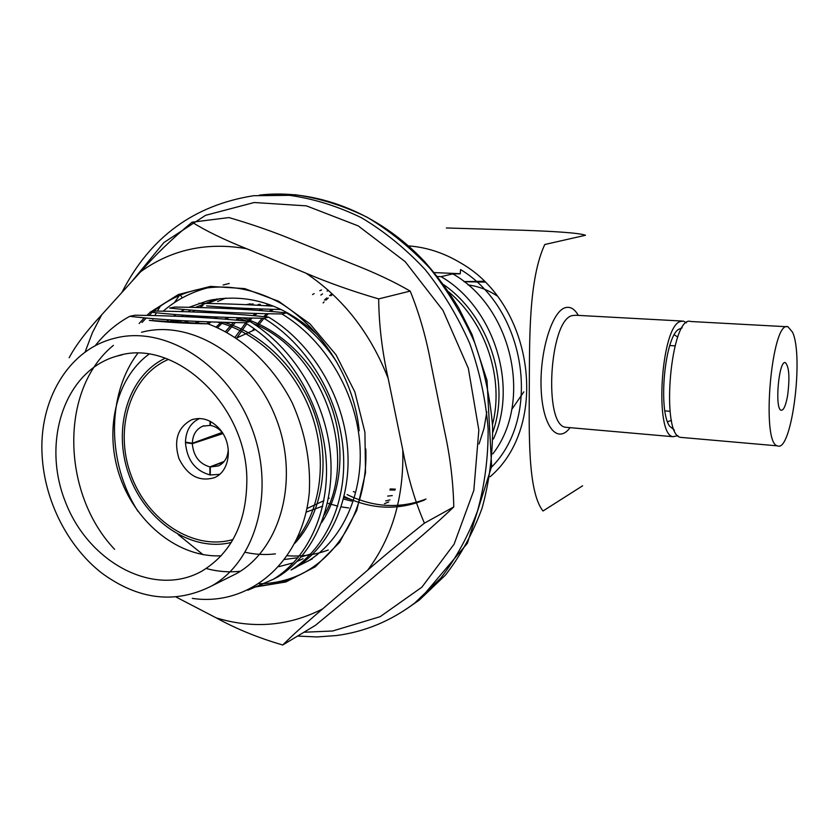 <?xml version="1.0" encoding="UTF-8"?>
<svg xmlns="http://www.w3.org/2000/svg" width="839" height="839" viewBox="0 0 839 839"><rect width="100%" height="100%" fill="white"/><g stroke="black" fill="none" stroke-linecap="round" stroke-linejoin="round"><path stroke-width="1.26" d="M95.08 345.888C104.749 333.523 116.306 323.665 129.762 316.313L135.121 315.212C178.382 315.747 216.703 317.866 250.074 321.557C293.251 347.682 325.196 400.182 330.335 453.343C335.411 506.284 313.681 554.936 278.087 576.792L273.42 579.246M247.83 590.216L273.451 579.225C309.14 557.295 330.923 508.424 325.784 455.22C320.592 401.787 288.49 349.014 245.135 322.742L250.074 321.557M268.648 317.142L263.897 318.275C218.549 317.635 180.616 315.579 150.097 312.118L155.246 311.059C197.784 311.563 235.581 313.597 268.648 317.142C311.143 342.711 342.48 394.141 347.398 446.306C352.265 498.23 330.713 546.074 295.517 567.667M263.897 318.275C306.571 343.99 338.065 395.683 343.036 448.11C347.954 500.296 326.35 548.339 291.06 569.996M286.498 312.895L281.925 313.975C237.374 313.377 199.965 311.405 169.667 308.081L174.627 307.064C216.462 307.546 253.745 309.486 286.498 312.895C306.162 324.766 322.805 341.001 336.449 361.578M312.297 558.879L297.96 566.105M203.028 554.652L178.193 534.579M281.925 313.975C323.938 339.155 354.845 389.82 359.616 441.262C364.325 492.483 342.91 539.718 307.997 561.123M328.269 550.006C315.128 554.904 301.516 556.813 287.41 555.733M486.83 411.98L483.998 428.456L479.059 443.967M426.023 499.048C399.773 508.958 373.47 507.48 347.126 494.601M424.503 500.013C397.717 510.71 370.786 509.441 343.717 496.206M443.558 284.578C488.812 315.863 510.584 382.406 492.797 432.274M448.676 291.857C486.064 323.036 504.281 379.05 492.514 424.492M141.539 332.265C190.642 318.956 251.742 356.135 275.622 417.256C299.963 478.199 281.233 548.245 236.818 573.436L226.603 578.522M192.299 598.375C249.152 606.933 302.837 562.078 309.287 492.514C310.912 462.216 305.27 432.421 292.35 403.108C273.483 365.814 242.356 336.764 207.999 323.844C184.979 323.382 165.419 322.228 149.321 320.383L207.999 323.844M245.135 322.742C198.969 322.061 160.511 319.921 129.762 316.313M198.927 303.298C225.177 303.676 249.697 304.63 272.507 306.162M281.128 309.518C253.242 308.92 228.397 307.703 206.593 305.889M491.539 467.124C542.13 416.721 526.21 309.077 460.59 269.571L460.244 273.818L452.766 273.871L441.083 276.66L437.402 276.492M434.235 272.581L460.254 273.713M246.855 479.489C246.666 522.456 231.679 552.995 201.905 571.118C154.418 597.934 88.903 562.885 65.568 502.309C41.205 442.163 64.551 370.471 116.946 356.093C173.652 337.079 246.687 404.188 246.855 479.489M42.16 456.143C38.479 400.864 68.064 349.769 114.251 338.369C164.087 324.829 226.415 363.088 250.945 425.866C275.947 488.445 257.08 560.19 211.994 585.79C175.361 604.374 138.508 600.063 101.467 572.848C67.655 546.262 44.782 501.072 42.16 456.143M582.612 485.802L542.99 511.003C527.626 491.455 529.147 433.312 529.304 386.643C529.619 339.774 528.518 279.576 544.773 244.516L585.517 235.256C578.532 232.686 550.321 231.249 525.193 230.337L446.338 227.967M490.112 476.741C549.702 425.992 534.16 304.358 460.569 262.901C443.894 252.885 426.527 247.211 408.467 245.9M231.26 542.455C191.25 552.408 145.378 521.208 129.038 475.042C112.258 429.033 127.874 375.778 165.283 358.211M492.829 453.857C533.08 402.185 512.566 307.619 452.766 273.871M677.881 435.651L673.046 436.7C654.137 435.158 660.88 326.434 680.324 321.505L683.334 321.106L686.417 322.795M674.409 430.113L669.648 426.233C658.091 410.691 664.488 338.956 678.258 329.517L682.138 327.808M674.892 335.191L677.776 337.079M671.494 420.36L667.54 421.765M441.083 276.66C493.51 306.896 518.471 384.86 493.405 439.049M221.181 555.796C179.577 557.977 136.893 524.239 120.417 478.104C103.753 432.033 115.268 378.819 148.954 354.205M170.516 321.285L175.414 320.288M217.584 322.124C257.877 332.37 295.37 368.761 311.437 413.721C327.588 458.954 321.138 508.455 296.985 538.984M240.405 571.223C229.383 572.502 218.224 571.663 206.939 568.716M175.76 321.557L178.529 320.467M190.558 316.88L195.351 315.936M236.042 317.666L247.778 321.306M253.105 323.445C322.249 350.314 359.249 454.654 324.263 514.968M184.895 322.103L187.066 320.938M195.33 317.121L198.035 316.093M275.412 553.866C265.481 555.082 255.423 554.569 245.229 552.293M195.497 322.826L197.595 321.421M203.961 317.624L206.058 316.513M228.365 308.595L233.011 307.724M206.761 323.739L209.11 321.861M214.05 318.296L216.063 316.974M232.298 308.773L234.899 307.829M216.147 327.021L221.15 322.228M224.821 319.124L227.044 317.383M240.027 309.192L242.02 308.186M249.791 304.84L252.35 303.928M225.523 331.541L233.441 322.522M235.927 320.11L238.549 317.74M249.204 309.748L251.06 308.584M257.112 305.218L259.052 304.263M235.13 337.205L245.586 323.005M247.18 321.243L250.316 318.023M252.885 315.59L255.35 313.419M259.062 310.44L261.055 308.962M265.858 305.732L267.651 304.63M252.728 330.398L253.986 328.542M256.199 325.48L262.188 318.243M263.698 316.628L266.624 313.702M269.277 311.259L271.584 309.276M389.967 499.876L385.667 500.935M351.593 501.093L343.497 499.058M312.538 294.541L314.153 293.619M319.806 290.724L321.578 289.916M392.285 495.597L387.66 496.09M354.645 492.021L353.376 491.602M320.865 295.045L322.522 293.912M327.084 291.091L328.385 290.357M394.938 490.081L389.852 489.997M324.473 300.037L326.738 297.992M329.559 295.622L331.405 294.185M114.618 549.325C61.845 494.014 58.898 389.894 113.412 345.353M170.81 321.295L175.131 320.267M223.698 322.291C264.642 333.995 301.778 372.6 316.219 418.85C330.702 465.33 321.452 514.706 294.867 543.273M138.026 511.433C107.266 463.527 106.113 395.274 137.732 353.355M177.019 321.631L179.64 320.54M190.789 316.89L195.005 315.915M241.999 317.824C279.681 328.385 314.352 361.882 330.209 403.423C346.108 445.215 342.113 491.738 321.557 522.634M186.468 322.207L188.597 321.012M196.515 317.194L199.074 316.146M197.207 322.963L199.325 321.494M205.461 317.719L207.516 316.586M228.47 308.595L232.539 307.693M208.418 323.99L210.956 321.914M215.686 318.411L217.71 317.037M233.347 308.825L235.811 307.871M246.288 304.672L250.295 303.812M217.584 327.65L223.038 322.27M226.52 319.26L228.806 317.446M241.38 309.266L243.331 308.249M250.777 304.882L253.189 303.97M226.991 332.338L235.35 322.564M237.657 320.267L240.363 317.782M250.693 309.843L252.56 308.647M258.402 305.281L260.289 304.316M236.86 337.834L246.855 323.791M248.931 321.431L252.151 318.065M254.553 315.737L257.08 313.471M260.625 310.556L262.659 309.014M267.284 305.816L269.078 304.693M257.5 326.361L263.981 318.327M265.386 316.796L268.386 313.734M270.882 311.395L273.252 309.329M388.719 502.005L384.43 503.683M348.751 507.973L341.221 506.882M337.75 506.158L328.322 503.431M352.097 499.75L343.885 497.537M395.358 489.137L390.187 488.948M323.12 302.931L324.106 301.925M325.91 300.152L328.227 298.023M330.923 295.727L332.705 294.3M464.114 281.705L484.848 282.103M463.967 281.589L484.03 281.285M468.047 284.914C478.282 286.277 487.879 289.885 496.845 295.748M523.819 391.865L511.738 409.474M180.448 295.055L182.231 297.897M152.887 319.25L153.191 318.663M154.816 315.6L156.379 312.8M157.365 311.091L160.417 306.13M174.334 302.701L179.347 295.517M253.546 587.279L285.879 581.962L315.244 566.797L339.522 542.455L356.774 510.395L365.521 472.745L364.913 432.232L354.845 391.897L336.051 354.845L309.99 323.896L278.747 301.327L244.736 288.606L210.484 286.403L178.392 294.51L150.569 312.024M150.412 312.16L146.825 315.422M144.339 317.855L139.117 323.497M176.368 597.179L216.221 617.882C253.42 629.145 288.92 626.135 322.721 608.852L367.681 570.153C392.285 537.327 403.978 497.244 402.783 449.914L388.184 378.473C370.439 333.062 343.004 297.939 305.868 273.136L246.582 248.69C206.73 241.842 171.439 249.519 140.679 271.7L101.718 314.793L92.332 332.842L85.033 352.212M402.783 449.914C407.806 477.024 415.011 501.449 424.408 523.169L453.784 506.903C453.217 481.754 450.155 456.542 444.597 431.267L430.942 363.539C426.275 337.876 419.364 313.723 410.198 291.091C393.984 281.673 374.729 272.612 352.401 263.897L295.454 240.856C274.877 232.246 252.707 224.485 228.942 217.574L192.079 222.188C205.754 230.819 223.919 239.65 246.582 248.69M322.721 608.852C305.553 623.492 292.224 635.543 282.733 644.992L315.433 625.338L366.727 583L410.24 545.79C427.418 531.234 441.933 518.271 453.784 506.903M261.422 585.517C278.328 584.154 294.09 578.952 308.71 569.901C344.724 547.783 367.86 500.757 365.825 448.98M153.516 311.416C166.573 300.582 181.371 293.283 197.931 289.518C225.492 283.613 253.221 288.259 281.128 303.435C323.508 329.989 354.352 380.119 359.186 430.743M151.377 313.251L148.923 315.464M146.248 318.033L142.011 322.48M424.408 523.169C403.538 539.771 384.629 555.428 367.681 570.153M305.868 273.136C328.227 282.691 352.495 291.28 378.672 298.904L410.198 291.091M378.672 298.904C378.955 324.766 382.123 351.289 388.184 378.473M69.165 357.729C75.814 345.249 86.669 330.933 101.718 314.793M140.679 271.7C155.152 255.098 172.278 238.601 192.079 222.188M282.733 644.992C258.517 637.965 236.346 628.935 216.221 617.882M167.118 321.117L168.681 319.848M173.61 316.167L175.938 314.583M180.752 311.594L184.433 309.549M188.932 307.315L208.156 300.645C247.442 292.591 283.855 303.991 317.394 334.834M180.27 321.819L181.539 320.645M186.143 316.67L187.684 315.443M192.446 311.951L194.742 310.409M199.378 307.556L202.975 305.585M207.296 303.445L220.049 298.579M303.026 558.743L297.163 561.385M293.514 562.78L278.905 566.661M175.361 321.536L176.693 320.362M181.444 316.471L183.217 315.139M188.03 311.804L190.757 310.084M195.361 307.462L216.651 299.02M310.671 554.023L301.222 556.939M298.023 557.673L284.757 559.456M217.637 301.495L225.733 298.097M303.833 572.775C291.993 578.847 279.324 582.413 265.827 583.462M265.04 583.514L259.356 583.745M163.186 311.196C175.781 300.215 190.516 292.444 207.39 287.871M223.174 284.987L229.225 283.467M322.742 506.137L306.235 512.094M236.472 338.086L254.668 329.811M219.776 429.138C233.294 444.313 230.18 471.382 214.459 477.643C199.346 482.079 187.506 475.744 178.948 458.618C173.474 440.234 177.7 427.292 191.607 419.794C201.8 416.605 211.197 419.72 219.776 429.138M233.001 539.529C193.515 551.097 147.056 520.526 130.779 474.423C113.989 428.498 130.475 375.369 168.503 359.396M222.964 433.574L192.33 443.684C193.442 456.122 199.304 463.862 209.918 466.893L224.212 461.419M203.992 425.782L202.744 426.191C196.19 429.117 192.718 434.801 192.33 443.223L222.188 432.431M202.744 426.191L210.044 425.383L210.054 421.272M210.453 421.482L210.442 425.436C215.004 426.243 219 428.666 222.419 432.704M228.271 449.274L228.239 449.264C227.841 457.349 224.579 462.897 218.444 465.928L210.316 466.966L210.295 474.979L219.598 474.35M223.698 462.027L210.316 466.966M186.394 442.31L185.45 442.614C186.961 459.929 195.109 470.689 209.897 474.916L210.295 474.759M199.609 418.493C190.642 422.678 185.922 430.564 185.45 442.153L192.33 443.223M209.918 466.893L209.897 474.916M192.33 443.684L185.45 442.614M792.551 332.213L787.999 326.791C771.691 319.208 760.7 443.915 777.522 445.866C791.534 452.882 804.024 356.502 792.551 332.213M787.003 326.738L690.885 321.515C670.906 313.933 660.104 435.084 680.576 437.36L682.422 437.528M787.59 395.651C785.797 405.499 783.668 410.376 781.193 410.261C774.407 409.484 778.802 359.595 785.388 362.647C789.163 366.727 789.898 377.718 787.59 395.651M570.08 427.67C557.599 444.502 542.823 427.02 541.186 389.936C539.288 353.02 551.747 311.521 565.171 307.735C570.153 306.235 574.537 308.783 578.323 315.401M567.867 427.471L565.654 427.282C543.326 425.404 549.346 320.173 572.198 315.611L575.743 315.254L682.107 321.043M131.849 281.464L163.941 242.513L205.576 215.319L254.217 202.514L306.445 205.87L358.222 225.901L405.153 261.632L443.013 310.451L468.33 368.3L478.838 430.082L473.825 490.396L454.109 544.154L421.86 587.206L380.182 616.655L332.674 630.991L303.949 632.239M121.886 292.496C149.866 237.395 193.799 205.146 253.682 195.718L289.57 195.33C314.027 198.812 338.096 206.331 361.756 217.899C384.776 231.7 405.961 248.973 425.31 269.738C443.212 292.213 458.073 316.911 469.882 343.854C479.688 371.614 485.771 399.909 488.13 428.739C488.288 457.36 484.753 484.764 477.527 510.941C468.319 535.964 456.08 558.344 440.8 578.092L414.634 603.105L419.364 600.032L467.396 543.273L491.633 466.348L487.019 380.455L472.032 334.52L458.776 308.039C448.55 291.217 437.035 275.612 424.24 261.233C378.085 212.277 315.495 188.46 259.387 195.12L295.129 194.721C319.481 198.182 343.424 205.649 366.968 217.144C389.883 230.851 410.953 248.008 430.197 268.637C448.005 290.965 462.771 315.506 474.507 342.27C484.25 369.863 490.28 397.98 492.619 426.632C492.766 455.074 489.231 482.31 482.026 508.35C472.85 533.226 460.653 555.491 445.425 575.135L419.364 600.032L406.107 609.24M291.018 570.017L295.485 567.688M329.224 498.198L328.416 498.576M323.896 500.673L307.011 508.507M673.046 436.7L567.143 427.408M677.513 330.23L678.258 329.517M236.818 573.436L211.994 585.79M121.97 354.887L116.946 356.093M170.653 321.285L171.932 321.012M190.715 316.89L191.344 316.754M297.562 636.077L316.985 636.937L336.292 635.563C364.797 631.851 390.911 621.028 414.634 603.105M213.693 299.502L208.135 300.656M197.931 289.518L203.531 288.427M193.358 419.227L191.607 419.794M777.522 445.866L680.576 437.36M664.887 410.869L670.067 411.288M669.816 345.542L675.007 345.857"/></g></svg>
